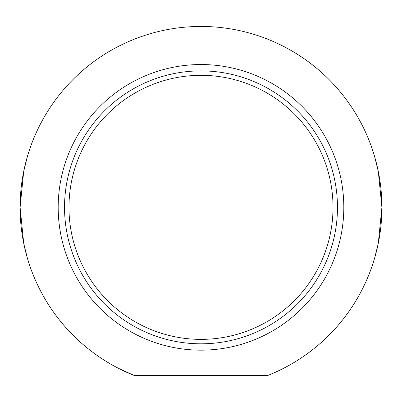 <?xml version="1.0" encoding="UTF-8"?>
<svg xmlns="http://www.w3.org/2000/svg" width="402" height="402" viewBox="0 0 402 402"><rect width="100%" height="100%" fill="white"/><g stroke="black" fill="none" stroke-linecap="round" stroke-linejoin="round"><path stroke-width="0.6" d="M267.571 375.553L134.429 375.553L118.484 368.332L134.429 375.553A180.9 180.9 0 0 1 56.903 97.982A180.9 180.9 0 0 1 345.097 97.982A180.9 180.9 0 0 1 267.571 375.553M27.371 156.569L23.698 171.438L20.1 207.347L23.698 243.255L27.371 258.124M374.629 258.124L378.302 243.255L381.9 207.347L378.302 171.438L374.629 156.569M201 350.162A142.816 142.816 0 0 1 77.32 135.941A142.816 142.816 0 0 1 324.68 135.941A142.816 142.816 0 0 1 201 350.162M201 343.816A136.469 136.469 0 0 0 319.183 139.112A136.469 136.469 0 0 0 82.817 139.112A136.469 136.469 0 0 0 201 343.816M201 339.373A132.027 132.027 0 0 1 86.661 141.333A132.027 132.027 0 0 1 315.339 141.333A132.027 132.027 0 0 1 201 339.373M126.992 372.418L134.429 375.553L118.484 368.332"/></g></svg>
